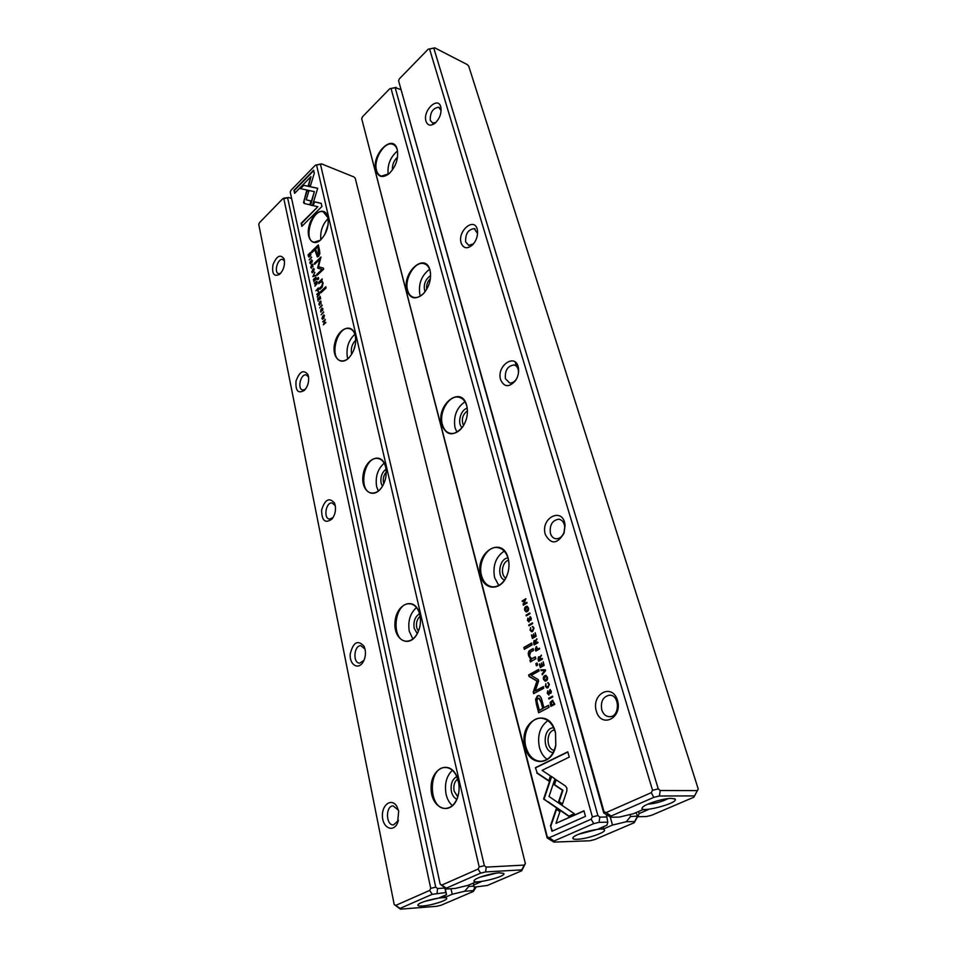 <?xml version="1.0" encoding="UTF-8"?>
<svg xmlns="http://www.w3.org/2000/svg" width="957" height="957" viewBox="0 0 957 957"><rect width="100%" height="100%" fill="white"/><g stroke="black" fill="none" stroke-linecap="round" stroke-linejoin="round"><path stroke-width="1.44" d="M693.861 797.205L694.519 795.913L659.397 795.997L653.798 797.348L611.128 816.022L610.793 817.242L619.478 817.075L633.558 813.677L642.637 809.742L648.176 809.67L639.109 813.582L637.96 816.728L646.274 816.56L651.55 815.292L693.861 797.205L698.239 789.023L468.703 66.057L467.231 64.574L434.765 47.85L433.772 48.077L658.26 788.891L660.21 790.53L697.366 790.614L698.239 789.023M635.962 812.637L637.96 816.728M428.162 49.226L399.404 78.797L398.579 80.771L604.034 811.715L606.164 812.577L651.274 792.683L652.542 790.267L429.549 48.963L428.162 49.226L434.765 47.85M671.623 798.377L675.152 799.131C678.992 803.33 636.931 814.012 642.506 807.421C644.695 804.119 663.656 798.21 671.623 798.377M596.307 711.099C591.115 693.777 612.265 682.724 617.492 700.357C622.84 718.097 601.175 728.756 596.307 711.099M545.334 534.556C539.951 517.546 563.506 506.217 565.061 525.369L564.056 533.169C557.297 544.294 551.053 544.76 545.334 534.556M500.643 379.797C496.025 365.514 516.254 352.128 518.467 368.254C519.017 372.644 518.024 376.783 515.488 380.671C509.16 387.597 504.207 387.31 500.643 379.797M461.154 243.018C457.099 230.637 475.151 216.15 477.411 230.194C478.057 235.554 476.514 240.398 472.746 244.717C467.411 249.263 463.547 248.688 461.154 243.018M425.997 121.252C422.396 110.366 438.785 95.221 440.926 107.639C441.56 113.596 439.598 118.788 435.04 123.214C430.71 126.288 427.695 125.642 425.997 121.252M610.793 817.242L603.723 812.972L398.579 80.771M639.109 813.582L638.498 811.536M515.153 361.997L516.242 365.67M603.723 812.972L604.034 811.715M433.772 48.077L429.549 48.963M652.542 790.267L658.26 788.891M441.129 110.557L438.629 107.232C432.827 108.165 430.04 112.543 430.267 120.355L432.648 123.058L435.89 122.448M477.579 233.568L474.182 228.603C468.069 229.536 465.222 234.01 465.676 242.037L468.798 245.411L473.643 243.712M518.443 373.098L518.371 370.371C517.785 367.273 516.313 365.466 513.957 364.952C507.581 365.945 504.734 370.538 505.44 378.733L509.638 382.979C512.067 383.243 514.256 382.034 516.218 379.355L516.804 378.41M550.431 533.396C551.483 536.65 553.385 538.456 556.149 538.803C559.63 538.791 562.249 536.65 564.02 532.379L564.738 526.733C564.116 522.283 562.094 519.771 558.685 519.208C552.189 520.381 549.438 525.106 550.431 533.396M601.75 709.807C603.245 714.245 605.853 716.554 609.585 716.721C620.136 716.996 619.885 694.483 609.394 695.189C603.006 696.66 600.458 701.529 601.75 709.807M647.805 804.167C654.959 803.641 661.718 801.787 668.094 798.617M694.519 795.913L697.366 790.614M606.164 812.577L611.128 816.022M659.397 795.997L660.21 790.53M651.274 792.683L653.798 797.348M545.358 669.804L540.92 669.78L541.148 670.606L544.856 670.522L542.045 673.907L542.284 674.769L545.586 670.654L545.358 669.804M551.256 776.306L543.6 799.011L568.697 816.237L574.308 813.713L549.007 796.475L554.952 778.854L551.256 776.306M547.296 801.547L544.078 798.999L551.639 776.57M551.95 831.262L585.481 816.357L583.961 810.794L555.969 823.343L559.917 811.668L556.149 809.06L550.502 825.747L551.95 831.262M566.891 788.197L565.467 785.996L555.754 779.548L554.043 784.632L562.441 790.255L558.625 801.631L562.405 804.215L566.831 791.056L566.891 788.197M547.691 682.712L548.935 684.47L547.811 686.899L545.789 686.169L545.873 683.705L545.358 686.313L547.021 688.023L548.05 687.712L549.378 684.219L547.691 682.712L548.373 682.664M535.298 649.121L535.824 651.083L539.64 648.93L539.425 648.176L537.762 649.121L536.327 646.537L535.298 649.121L536.602 646.609M552.572 696.146L548.66 698.215L548.875 698.993L552.787 696.923L552.572 696.146M536.159 636.261L535.19 632.721L535.513 635.771L534.221 636.513L533.504 633.905L533.779 636.764L532.63 637.434L531.446 634.969L532.379 638.427L536.159 636.261M543.456 679.338L545.179 681.181C547.117 680.81 547.883 679.47 547.452 677.173L545.741 675.331C543.791 675.702 543.026 677.042 543.456 679.338L543.923 679.386C543.48 677.149 544.198 675.821 546.088 675.379M533.611 642.937L534.15 644.922L537.942 642.757L537.738 642.003L536.028 642.984L535.764 642.039L536.853 638.786L535.262 641.034L534.09 640.508L533.611 642.937L534.772 640.472M530.489 620.208L531.302 618.222L530.082 616.667L528.79 621.141L527.845 620.268L527.893 618.019L527.415 620.435L529.042 621.906L530.094 617.48L530.944 620.268L531.314 618.569L530.357 617.576M536.745 772.945L548.732 780.984L550.442 775.924L542.081 770.361L569.248 757.131L567.788 751.807L535.382 767.693L537.224 772.957L535.382 767.693M592.359 816.883L391.042 88.511L389.75 88.738L362.5 116.754L361.698 118.668L547.26 836.825L549.222 837.698L591.151 819.204L592.359 816.883L597.874 815.555L395.157 87.649L391.042 88.511M375.874 170.346C371.029 154.436 393.327 132.401 397.263 149.615C398.626 158.766 395.863 166.817 388.961 173.779C382.621 178.301 378.254 177.165 375.874 170.346M406.928 290.354C401.545 272.506 425.662 251.26 430.052 270.448C431.571 278.954 429.37 286.693 423.425 293.667C415.721 300.151 410.218 299.051 406.928 290.354M441.656 424.585C435.626 404.428 461.896 384.343 466.801 405.888C468.356 413.424 466.884 420.554 462.398 427.277C453.295 436.763 446.381 435.866 441.656 424.585M480.773 575.731C473.954 552.763 502.808 534.341 508.287 558.78C509.674 564.917 509.052 570.946 506.42 576.868C500.176 591.282 483.943 590.23 480.773 575.731M525.142 747.19C517.354 720.693 549.497 704.759 555.527 732.883L555.79 745.24C552.584 766.102 529.377 767.047 525.142 747.19M536.482 704.615L538.671 712.786L549.067 707.331L548.517 705.309L543.923 707.725L542.248 701.469C541.279 697.533 540.071 695.572 538.624 695.583L537.356 695.966L535.585 699.256L536.482 704.615L536.052 699.28L537.81 696.002L538.994 695.619M532.487 622.851L528.743 625.053L528.946 625.782L532.69 623.593L532.487 622.851M550.431 704.711L550.885 706.362L554.809 704.304L552.476 700.309L550.203 702.45L550.431 704.711L550.67 702.486L552.835 700.345M538.181 679.566L531.159 675.367L539.102 670.977L538.671 669.398L528.659 674.936L529.077 676.503L536.973 681.073L533.228 692.055L533.659 693.658L543.779 688.203L543.337 686.6L535.31 690.942L538.588 681.037L538.181 679.566M532.343 626.584L533.539 628.235L532.451 630.639L530.489 630.017L530.585 627.625L530.07 630.173L531.578 631.764L532.678 631.429L533.97 627.983L532.343 626.584L533.061 626.536M538.061 659.277L538.612 661.287L542.44 659.146L542.224 658.38L540.502 659.349L540.31 657.028L541.327 655.126L539.724 657.375L538.54 656.837L538.061 659.277L539.222 656.789M524.639 610.219L526.159 611.906C528.097 611.535 528.862 610.207 528.479 607.922L526.96 606.248C525.022 606.606 524.257 607.934 524.639 610.219L525.094 610.279C524.687 608.078 525.429 606.75 527.307 606.307M529.783 612.958L526.051 615.172L526.254 615.901L529.987 613.7L529.783 612.958M544.15 665.402L543.157 661.789L543.48 664.9L542.176 665.617L541.447 662.962L541.722 665.869L540.549 666.515L539.341 663.991L540.31 667.531L544.15 665.402M527.056 602.994L526.864 602.324L523.718 604.214L525.883 598.723L522.175 600.96L522.355 601.606L525.381 599.788L523.06 604.19L523.347 605.219L527.056 602.994M532.104 644.874L531.614 643.056L523.85 647.506L524.328 649.313L532.104 644.874M550.478 693.275L551.304 691.253L549.964 689.566L548.708 694.148L547.715 693.179L547.763 690.846L547.272 693.335L548.971 694.961L550.012 690.404L550.933 693.311L551.316 691.564L550.275 690.487M537.607 665.139L537.033 662.986L535.836 663.656L536.41 665.809L537.607 665.139M532.164 660.82L535.872 658.739L535.37 656.873L531.685 658.751L529.532 655.976L530.537 652.1L533.599 650.365L533.109 648.547L529.879 650.377C528.324 651.262 527.929 653.117 528.683 655.94L530.872 659.493L529.951 660.139L530.441 661.969L532.164 660.82M606.427 814.957L607.779 822.159L599.082 822.35L593.675 823.654L554.007 841.024L553.888 842.1L589.691 840.784L594.799 839.54L634.228 822.697L634.635 821.549L626.297 821.728L612.516 825.066L603.831 828.81L598.245 828.965L606.941 825.197L607.779 822.159M400.516 89.444L395.157 87.649M599.082 822.35L599.8 817.122L597.874 815.555M599.8 817.122L607.001 816.979M389.75 88.738L396.186 87.386M576.975 839.289C573.446 839.385 572.154 838.775 573.087 837.483C575.707 833.439 602.934 826.788 604.369 829.839C607.037 832.123 586.545 839.169 576.975 839.289M553.888 842.1L547.165 837.937L361.698 118.668M637.745 816.369L634.228 822.697M626.297 821.728L630.555 816.536L629.981 814.539M630.555 816.536L637.601 816.106M612.516 825.066L610.219 816.943M603.269 826.788L603.831 828.81M547.165 837.937L547.26 836.825M396.377 162.152L395.002 165.621M392.43 169.987C392.119 164.867 393.817 160.597 397.538 157.175M397.514 150.919C390.336 157.056 387.214 164.867 388.159 174.377M397.263 149.615L397.322 150.034C396.437 146.828 394.81 144.878 392.418 144.172C384.295 141.337 373.218 159.628 376.496 170.214C377.369 173.444 379.032 175.406 381.484 176.088L388.949 173.791M430.411 278.571C427.456 281.549 426.224 285.126 426.714 289.313M425.004 291.849C423.126 285.102 425.004 279.647 430.626 275.496M429.597 269.264C421.547 275.425 418.281 283.798 419.824 294.385L420.374 296.072M430.566 273.606L430.1 270.843C428.963 266.752 426.846 264.335 423.724 263.582C414.836 261.082 404.141 278.906 407.586 290.21C408.711 294.313 410.876 296.73 414.07 297.448C417.252 297.974 420.446 296.634 423.652 293.44L423.795 293.285M467.447 410.804C462.422 414.728 461.118 419.645 463.535 425.554M462.099 427.635C456.979 423.221 460.592 409.584 467.231 408.268M464.994 401.784C456.573 407.682 453.235 416.307 455.006 427.671L456.944 432.157M467.447 410.744L466.825 406.235C465.341 400.923 462.542 397.897 458.403 397.131C448.821 395.181 438.773 412.431 442.349 424.43C443.857 429.729 446.704 432.731 450.903 433.449C455.125 433.82 459.001 431.679 462.542 427.049L463.511 425.59M508.562 560.276C502.162 561.544 500.068 574.822 505.763 578.064M504.506 580.086C496.42 576.915 499.351 558.386 507.988 557.967M504.207 551.1C495.75 556.902 492.544 565.731 494.578 577.597L498.8 585.421M481.503 575.564C483.536 582.514 487.34 586.282 492.903 586.868C498.513 586.832 503.035 583.435 506.468 576.664C509.028 570.898 509.638 565.037 508.299 559.067C506.301 552.033 502.545 548.182 497.042 547.512C486.91 546.327 477.818 562.907 481.503 575.564M554.593 730.024C546.124 730.658 545.741 749.056 554.199 750.408M553.17 752.585C542.2 751.759 542.715 727.679 553.648 727.775M547.918 720.621C539.951 726.519 537.116 735.466 539.425 747.465C540.884 752.752 543.444 756.712 547.129 759.344M525.919 747.01C528.743 756.281 533.815 761.042 541.172 761.293C548.576 760.348 553.445 754.941 555.754 745.108L555.503 733.074C552.775 723.492 547.727 718.516 540.358 718.145C530.011 717.977 522.163 733.804 525.919 747.01M578.698 834.241L597.264 829.396M593.675 823.654L591.151 819.204M554.007 841.024L549.222 837.698M637.422 816.417L634.635 821.549M548.816 780.721L537.224 772.957M535.848 767.705L567.848 752.023M528.754 621.165L530.381 616.739M528.79 622.002L528.001 618.389M539.066 712.582L536.949 704.651M543.923 707.725L548.576 705.548M539.21 698.311L541.578 702.39L543.193 708.383L539.796 710.166L542.727 708.347L541.124 702.366L538.899 698.263L538.145 698.49C536.805 699.16 536.662 701.05 537.738 704.161L539.329 710.142M529.329 625.567L532.571 623.139M534.532 644.695L534.066 642.984M536.028 642.984L537.81 642.279M535.705 640.891L536.973 639.192M534.879 641.31L536.016 643.295L534.425 643.894L535.561 643.248L534.365 641.286L534.425 643.894M551.28 706.146L550.897 704.735M552.859 701.206L554.582 703.79L551.1 705.345L554.127 703.754L552.56 701.158L551.818 701.373L551.1 705.345M534.054 693.442L533.695 692.09L537.439 681.109L529.532 676.551L529.113 674.984L538.743 669.661M535.31 690.942L543.409 686.851M533.001 627.385L532.798 626.644M531.614 630.938L532.905 630.687L533.994 628.294L533.073 627.445M531.685 631.764L530.525 630.232L530.692 628.019M545.287 681.181L543.923 679.386M546.136 676.252L547.464 677.46L545.227 680.319M546.997 677.424L545.813 676.204L543.887 679.123L545.083 680.331L547.464 677.46M534.221 636.513L535.968 635.819L535.274 632.996M532.63 637.434L534.233 636.824L533.587 634.18M532.774 638.211L531.96 634.981M549.27 698.789L552.644 696.385M538.994 661.06L538.516 659.325M540.502 659.349L542.296 658.643M540.179 657.244L541.447 655.533M539.329 657.638L540.49 659.66L538.887 660.258L540.023 659.612L538.815 657.615L538.887 660.258M536.219 650.868L535.753 649.169M537.762 649.121L539.509 648.439M536.602 647.482L537.75 649.444L536.064 650.078L537.284 649.384L536.064 647.482L536.064 650.078M548.373 683.549L548.146 682.748M547.033 687.162L548.277 686.935L549.39 684.506L548.409 683.597M547.129 688.011L545.813 686.348L545.98 684.076M562.501 803.952L559.103 801.631L562.919 790.255L554.51 784.632L556.149 779.811M552.368 831.071L550.502 825.747M555.969 823.343L584.009 810.974M550.981 825.735L556.531 809.323M568.996 816.106L547.775 801.535M541.59 670.606L541.387 669.828L545.37 669.84M542.619 674.35L544.856 670.522M526.266 611.906L525.094 610.279M527.319 607.157L528.503 608.257L526.242 611.08M528.049 608.197L526.996 607.085L525.046 609.98L526.099 611.092L528.503 608.257M526.625 615.686L529.855 613.246M542.176 665.617L543.947 664.936L543.229 662.053M540.549 666.515L542.176 665.916L541.518 663.213M540.705 667.316L539.868 664.002M523.718 604.214L526.948 602.611M522.737 601.379L525.955 599.01M523.718 604.991L525.381 599.788M524.723 649.085L524.304 647.554L531.685 643.331M549.174 694.184L550.251 689.614M548.768 695.033L547.727 693.37L547.847 691.193M536.805 665.582L536.291 663.703L537.104 663.249M531.817 658.751L535.442 657.136M530.824 661.694L530.417 660.174L531.326 659.54L529.149 655.988C528.384 653.164 528.79 651.31 530.345 650.425L533.181 648.81M319.459 250.028L318.31 244.908L311.647 251.332L311.922 252.588L314.853 249.777L317.317 256.954L318.657 256.309L319.877 253.569L319.459 250.028M310.726 253.473L310.499 252.457L308.046 254.837L308.884 257.05L310.798 254.969L310.726 253.473M317.114 282.518L316.827 281.202L314.315 283.547L315.559 282.985L314.901 286.191L315.989 284.241L316.731 284.373L317.114 282.518M317.652 298.775L318.167 301.168L318.059 299.003L318.92 298.213L319.602 299.708L319.219 297.938L319.985 297.22L320.691 298.799L320.176 296.443L317.652 298.775L320.272 296.873M320.882 309.518L320.882 312.066L322.031 308.501L322.545 310.654L322.928 308.764L321.899 307.987L321.241 311.372L320.882 309.518M321.217 203.339L314.063 201.712L312.879 205.552L317.832 206.712L301.168 223.292L301.838 226.378L321.935 206.449L321.217 203.339M303.536 202.513L304.29 203.494L309.805 204.774L310.977 200.934L306.18 199.846L308.776 191.34L306.635 190.874L303.536 202.513M313.609 170.202L293.966 190.347L294.624 193.338L310.989 176.59L308.321 185.323L310.463 185.778L314.303 173.229L313.609 170.202M312.807 276.621L315.607 275.64L313.13 275.999L314.889 272.422L312.807 276.621M290.234 192.094L440.172 884.184L441.835 885.069L478.117 869.064L479.182 866.934L316.564 165.047L315.415 165.166L290.964 190.311L290.234 192.094M458.355 781.068C459.647 787.049 459.288 792.803 457.29 798.341C450.711 816.333 431.188 808.629 431.105 788.688C430.279 768.866 449.096 759.104 456.633 775.995L458.355 781.068M419.836 614.585C421.236 621.548 420.29 628.091 416.989 634.216C408.926 648.595 393.291 639.539 395.014 622.074C396.078 604.633 412.934 596.558 418.747 611.164L419.836 614.585M385.707 467.076C387.118 474.851 385.563 481.957 381.018 488.369C372.417 499.686 360.31 489.948 363.17 474.528C365.502 459.061 380.36 452.063 384.977 464.647L385.707 467.076M355.262 335.464C356.578 343.874 354.485 351.315 348.946 357.798C340.453 366.675 331.289 356.746 334.818 342.953C337.917 329.1 350.98 322.796 354.736 333.682L355.262 335.464M327.928 217.311C329.088 226.175 326.564 233.807 320.332 240.219C312.329 247.229 305.486 237.396 309.362 224.895C312.891 212.334 324.411 206.473 327.533 215.959L327.928 217.311M314.291 269.455L313.645 268.522L311.719 271.896L312.377 272.841L314.291 269.455M319.853 305.139L319.124 304.147L320.786 301.742L321.038 304.039L320.81 301.156L319.782 301.634L318.825 304.41L319.853 305.139M317.64 268.08L322.042 269.431L316.803 274.384L317.03 275.413L323.669 269.144L323.442 268.116L318.454 266.728L320.954 257.026L314.363 263.319L314.578 264.335L319.805 259.347L317.64 268.08M312.401 205.552L317.712 188.254L303.381 185.215L300.115 188.553L314.351 191.639L310.259 204.989L312.401 205.552M300.57 188.661L303.776 185.371L317.688 188.314M320.547 291.682L320.81 292.902L326.086 288.009L325.811 286.789L320.547 291.682L325.906 287.22M310.343 261.381L309.769 262.972L310.822 263.642L311.468 260.352L311.946 262.409L312.329 260.567L311.336 259.849L310.678 263.163L310.295 261.428M317.58 278.212L317.891 279.623L318.681 278.882L318.37 277.482L317.58 278.212L318.466 277.913M320.978 280.114L318.502 282.423L318.777 283.667L321.552 281.478L322.557 283.045L321.779 286.083L319.734 287.997L319.997 289.217L322.162 287.196L323.107 282.889L321.779 280.796L322.126 278.906L320.978 280.114L322.234 279.384M309.147 259.897L311.515 257.038L309.147 259.897M318.597 289.253L318.31 287.937L315.906 290.796L317.006 289.768L318.167 291.131L318.597 289.253M311.743 268.08L311.025 267.135L312.676 264.742L312.903 266.955L312.712 264.168L311.671 264.67L310.738 267.41L311.743 268.08M319.506 293.392L319.207 292.064L316.695 294.409L317.939 293.859L318.083 294.493L317.269 297.077L318.37 295.127L319.124 295.258L319.506 293.392M319.65 307.927L322.078 305.08L319.65 307.927M324.507 315.918L323.801 314.913L321.863 318.31L322.569 319.327L323.98 315.643M321.145 314.781L323.586 311.934L321.145 314.781M313.429 279.468L313.944 281.813L313.836 279.683L314.686 278.882L315.068 280.616L315.738 277.889L316.432 279.42L315.93 277.111L313.429 279.468L316.025 277.542M322.676 321.779L324.949 320.284L323.334 324.818L325.906 322.497L323.705 323.921L325.236 319.459L322.676 321.779L325.332 319.877M473.201 883.12L474.158 887.163L487.424 885.44L521.673 870.798L521.685 869.889L485.642 871.923L480.593 873.143L446.285 888.156L446.536 889.005L440.172 884.184M499.398 872.832L503.801 873.43C506.923 876.791 469.815 885.428 474.325 880.273C475.988 877.784 491.551 873.167 499.398 872.832M446.536 889.005L455.353 888.419L468.093 885.333L475.426 882.151L481.084 881.792L473.751 884.962L474.158 887.163M315.415 165.166L321.528 163.862L320.463 164.221L484.338 865.678L486.18 867.114L524.316 865.092L525.357 863.549L355.238 178.229L353.827 176.901L321.528 163.862M521.673 870.798L525.357 863.549M473.32 883.072L473.751 884.962M479.182 866.934L484.338 865.678M320.463 164.221L316.564 165.047M457.745 778.962C454.431 781.582 453.223 785.601 454.12 791.02L457.757 796.87M456.848 799.274C454.192 798.054 452.386 795.506 451.429 791.666C450.34 784.357 452.135 779.321 456.824 776.582M452.374 770.289C446.417 776.079 444.323 784.094 446.106 794.346C447.254 799.215 449.335 802.971 452.362 805.591M458.714 782.934L456.704 776.318C453.785 770.421 449.898 767.478 445.041 767.514C427.456 767.406 428.425 810.388 446.141 808.354C451.034 807.78 454.766 804.347 457.35 798.054L458.726 792.898M420.159 616.224C417.085 619 415.936 622.828 416.714 627.696L418.412 631.309M417.276 633.654L414.19 628.282C413.233 621.464 415.039 616.595 419.585 613.688M416.51 607.551C410.098 613.281 407.694 621.225 409.297 631.369L412.874 638.953M419.884 614.837L418.831 611.511C416.678 606.654 413.603 604.082 409.608 603.807C393.734 602.384 390.588 641.68 406.713 641.19C410.756 641.118 414.225 638.69 417.12 633.941L418.173 631.871M386.269 472.088C383.745 475.031 382.812 478.536 383.494 482.579L383.817 483.692M382.453 486.288L381.101 483.129C380.264 477.017 381.927 472.363 386.078 469.157M384.188 463.176C377.704 468.978 375.168 476.753 376.591 486.503L378.302 491.001M385.862 467.806L385.049 465.03C383.458 461.095 381.053 458.905 377.836 458.463C363.708 456.142 357.595 492.484 372.058 493.058C375.323 493.262 378.374 491.611 381.209 488.106L381.711 487.436M355.418 344.149L353.552 350.669M351.745 354.174L351.506 353.3C350.764 348.085 352.176 343.719 355.753 340.214M354.88 334.244C348.599 340.214 346.075 347.762 347.319 356.901L347.858 358.743M355.382 336.039L354.82 334.077C353.612 330.895 351.721 329.052 349.173 328.55C336.685 325.667 328.55 359.605 341.422 360.873C344.006 361.22 346.601 360.107 349.197 357.547L349.233 357.499M324.65 234.836L328.107 224.763M328.155 218.495C322.449 224.393 320.021 231.474 320.87 239.729M328.036 217.801L323.179 211.736C312.161 208.542 302.711 240.518 314.147 242.205L320.368 240.183M480.546 877.031L496.396 873.131M521.685 869.889L524.316 865.092M485.642 871.923L486.18 867.114M480.593 873.143L478.117 869.064M446.285 888.156L441.835 885.069M313.13 275.999L315.547 275.377M294.923 193.027L294.373 190.491L313.717 170.657M308.74 185.419L310.989 176.59M304.446 203.53L304.063 200.803L307.041 191.029L308.752 191.4M306.18 199.846L310.965 200.994M313.31 205.659L314.47 201.855L321.241 203.41M302.149 226.079L301.575 223.436L317.832 206.712M321.062 312.066L320.691 311.169M312.52 272.853L312.114 271.944M312.52 269.766L313.896 268.654M313.92 271.704L312.616 272.231M312.006 271.621L312.437 272.231L314.016 269.718L313.585 269.108L312.006 271.621M319.578 305.307L319.219 304.446M319.542 302.568L321.073 301.288M317.903 268.163L319.805 259.347M317.341 275.114L322.042 269.431M318.454 266.728L323.442 268.139M314.901 264.036L321.05 257.457M310.678 205.097L314.351 191.639M321.133 292.603L320.954 291.813M310.499 263.845L310.152 262.984M318.202 279.324L317.987 278.355M319.1 283.368L318.92 282.566L321.385 280.245M320.32 288.918L322.964 283.188L321.827 281.609M309.446 259.55L311.611 257.469M314.745 283.75L316.923 281.633M316.169 284.301L316.097 283.691M315.248 285.7L315.786 285.054M317.03 282.124L315.858 282.698L316.54 283.906M316.576 283.87L316.611 281.992M316.217 290.497L318.406 288.368M317.868 291.323L317.533 290.414M317.473 290.198L318.047 290.605L318.131 288.715L317.473 290.198M311.456 268.247L311.133 267.434M311.527 265.472L312.963 264.299M310.69 253.33L308.441 255.04L310.606 252.899M309.099 257.074L308.298 255.986M310.307 256.117L309.231 256.464M308.441 255.04L309.051 256.476L309.769 256.117L310.343 253.198M317.126 294.612L319.303 292.495M318.549 295.175L318.478 294.577M317.162 296.538L318.191 295.904M318.406 294.301L318.968 294.756L319.004 292.866L318.406 294.301M319.949 307.544L322.174 305.51M312.233 252.289L312.054 251.476L318.406 245.351M317.437 256.966L314.853 249.777M317.808 246.918L315.619 249.035L317.449 255.124L318.226 254.741L318.214 247.062L319.052 250.818L318.633 254.885L317.616 255.124M322.724 319.327L322.27 318.37M322.581 316.277L324.064 315.032M324.22 318.059L322.808 318.693M322.162 318.047L322.629 318.693L324.22 316.169L323.753 315.511L322.162 318.047M321.444 314.398L323.681 312.365M323.705 323.921L325.894 322.449M437.074 893.144L437.54 888.515L444.838 888.036L445.89 892.534L432.193 894.328L400.05 908.396L400.445 909.15L436.548 906.315L441.201 905.19L473.344 891.457L476.131 887.031M473.344 891.457L473.189 890.644L464.707 891.23L468.774 886.445L468.487 885.165M468.774 886.445L473.906 886.11M422.755 905.98C418.819 906.243 417.252 905.801 418.042 904.676C420.159 901.386 445.472 895.668 446.548 898.228C448.606 899.987 431.906 905.406 422.755 905.98M445.89 892.534L446.548 894.663L439.49 897.714L445.149 897.307L452.206 894.257L464.707 891.23M400.05 908.396L395.743 905.394L429.729 890.405L430.734 888.347L283.822 198.685L282.734 198.769L283.834 198.159L288.703 197.501L287.626 197.872L435.734 887.139L437.54 888.515M400.445 909.15L394.2 904.509L258.761 224.428L259.467 222.694L282.734 198.769M284.337 260.017C284.971 265.627 283.416 270.388 279.635 274.288C273.953 277.04 271.74 273.858 272.996 264.718C276.585 256.045 280.222 254 283.906 258.593L284.337 260.017M308.453 376.328C309.195 381.711 307.867 386.377 304.458 390.324C298.165 394.033 295.354 390.923 296.036 380.97C299.589 371.436 303.536 369.282 307.891 374.498L308.453 376.328M335.225 505.404C336.027 510.476 334.986 514.974 332.103 518.921C325.272 523.886 321.779 520.919 321.612 510.021C324.973 499.422 329.256 497.078 334.46 502.987L335.225 505.404M365.107 649.48C365.933 654.145 365.215 658.404 362.966 662.256C358.038 670.307 349.329 664.589 350.202 654.098C353.145 642.171 357.739 639.551 364.007 646.202L365.107 649.48M398.686 811.333L397.514 823.08C393.16 832.973 382.525 827.793 382.417 815.974C381.915 804.215 392.131 797.624 397.023 806.751L398.686 811.333M395.743 905.394L394.2 904.509M291.646 198.601L288.703 197.501M450.986 888.718L452.206 894.257M445.125 888.168L446.548 894.663M445.149 897.307L444.742 895.441M430.734 888.347L435.734 887.139M287.626 197.872L283.822 198.685M398.399 810.148L393.064 805.854C385.276 805.926 385.815 825.879 393.614 824.862L398.471 820.388M365.048 649.193L360.885 645.688C353.803 645.174 352.583 663.476 359.748 663.117L363.959 660.378M335.285 505.667L332.079 502.927C325.727 502.006 323.203 518.969 329.687 519.089L333.072 517.546M308.573 376.974L306.144 374.893C300.474 373.697 297.029 389.559 302.855 390.013L305.415 389.224M284.48 260.938L282.65 259.407C277.626 258.055 273.558 273.008 278.774 273.666L280.604 273.331M424.741 901.398L438.82 898.049M432.193 894.328L429.729 890.405M475.139 887.103L473.189 890.644M439.442 107.627L438.629 107.232M441.117 110.486L440.926 107.639M475.186 229.01L474.182 228.603M477.471 232.754L477.411 230.194M515.117 365.311L513.957 364.952M518.371 370.371L518.467 368.254M516.218 379.355L515.488 380.671M559.941 519.472L558.685 519.208M564.738 526.733L565.061 525.369M564.02 532.379L564.056 533.169M610.518 695.272L609.394 695.189M674.278 798.652L675.152 799.131M392.418 144.172L393.937 144.842M423.724 263.582L425.506 264.228M458.403 397.131L460.437 397.693M497.042 547.512L499.135 547.883M540.358 718.145L542.176 718.24M603.652 829.42L604.369 829.839M445.041 767.514L446.261 767.538M409.608 603.807L411.091 603.999M377.836 458.463L379.355 458.798M349.173 328.55L350.585 328.981M323.179 211.736L324.423 212.203M397.885 809.096L397.023 806.751M398.244 820.915L397.514 823.08M364.796 648.631L364.007 646.202M363.887 660.533L362.966 662.256M335.213 505.523L334.46 502.987M332.641 518.216L332.103 518.921M308.537 376.759L307.891 374.498M284.408 260.412L283.906 258.593"/></g></svg>
